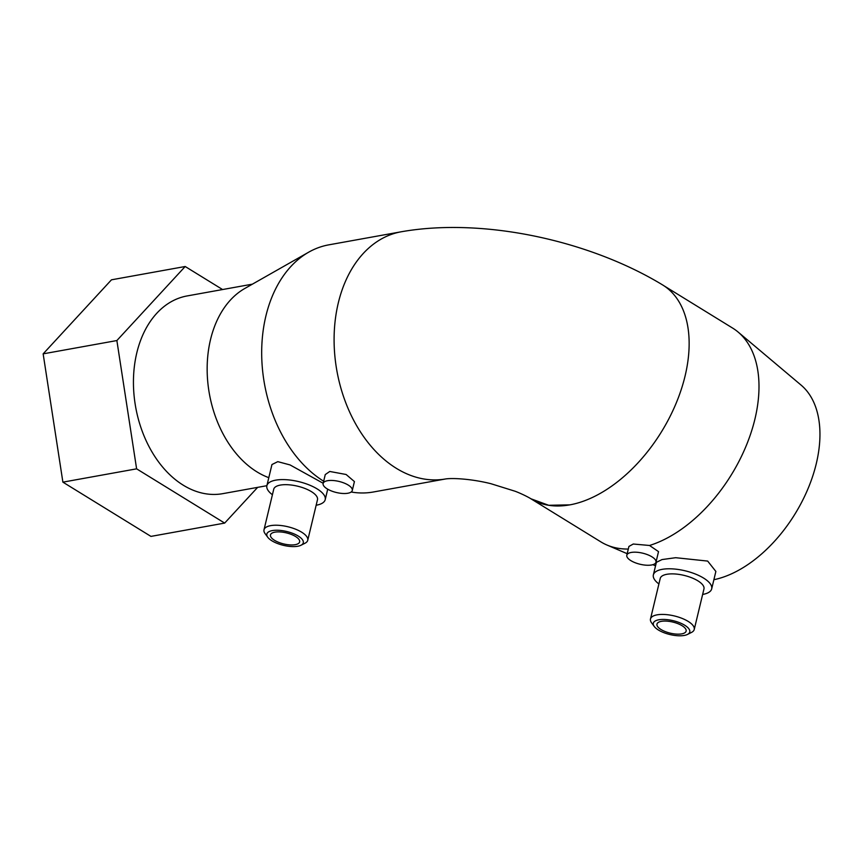 <?xml version="1.0" encoding="UTF-8"?>
<svg xmlns="http://www.w3.org/2000/svg" width="863" height="863" viewBox="0 0 863 863"><rect width="100%" height="100%" fill="white"/><g stroke="black" fill="none" stroke-linecap="round" stroke-linejoin="round"><path stroke-width="1.29" d="M352.018 492.147A125.567 87.95 -100.2 0 1 351.165 492.007L352.018 492.147A125.567 87.95 -100.2 0 0 373.355 491.996L445.729 478.933A125.567 87.95 -100.2 0 1 358.512 428.814A125.567 87.95 -100.2 0 1 338.307 302.891A125.567 87.95 -100.2 0 1 401.155 231.791C483.086 217.303 589.3 240.335 662.741 285.006A125.567 75.912 121.6 0 1 685.082 375.998A125.567 75.912 121.6 0 1 569.742 504.887L569.72 504.866A125.567 75.912 121.6 0 1 530.961 498.814A125.567 75.912 121.6 0 1 530.216 498.35M268.803 477.671A100.453 70.356 -100.2 0 1 210.529 339.526A100.453 70.356 -100.2 0 1 244.779 288.49L308.717 252.169A125.567 87.95 -100.2 0 1 328.76 244.855L401.155 231.791M266.872 485.696L222.773 493.658A100.453 70.356 -100.2 0 1 152.978 453.571A100.453 70.356 -100.2 0 1 136.807 352.827A100.453 70.356 -100.2 0 1 187.088 295.944L252.417 284.154M323.668 481.23A125.567 87.95 -100.2 0 1 265.901 315.966A125.567 87.95 -100.2 0 1 308.717 252.169M663.82 285.696L732.59 328.059A125.567 75.912 121.6 0 1 738.124 332.061A125.567 75.912 121.6 0 1 754.931 419.051A125.567 75.912 121.6 0 1 649.537 545.481L658.523 551.63L655.977 562.223A14.995 5.685 13.5 0 1 651.565 564.985A14.995 5.685 13.5 0 1 635.071 562.687A14.995 5.685 13.5 0 1 626.818 555.222A14.995 5.685 13.5 0 1 631.231 552.449A14.995 5.685 13.5 0 1 647.725 554.758A14.995 5.685 13.5 0 1 655.977 562.223M267.757 537.261L265.103 533.658A22.492 8.533 13.5 0 1 264.002 529.796L273.733 489.235A22.492 8.533 13.5 0 1 288.318 484.758A22.492 8.533 13.5 0 1 311.403 491.63A22.492 8.533 13.5 0 1 317.476 499.731L307.735 540.292A22.492 8.533 13.5 0 1 304.995 543.237L301.004 545.243A18.738 7.109 13.5 0 1 271.899 540.788A18.738 7.109 13.5 0 1 267.757 537.261A18.738 7.109 13.5 0 1 275.502 530.26A18.738 7.109 13.5 0 1 298.22 536.042A18.738 7.109 13.5 0 1 301.004 545.243M272.417 494.747A29.989 11.381 13.5 0 1 266.883 485.675A29.989 11.381 13.5 0 1 286.311 479.709A29.989 11.381 13.5 0 1 317.099 488.879A29.989 11.381 13.5 0 1 325.2 499.677A29.989 11.381 13.5 0 1 316.149 505.243M264.002 529.796A22.492 8.533 13.5 0 1 278.576 525.308A22.492 8.533 13.5 0 1 301.662 532.191A22.492 8.533 13.5 0 1 307.735 540.292M295.588 536.516A14.995 5.685 13.5 0 1 299.634 541.91A14.995 5.685 13.5 0 1 289.925 544.898A14.995 5.685 13.5 0 1 274.531 540.314A14.995 5.685 13.5 0 1 270.475 534.909A14.995 5.685 13.5 0 1 280.195 531.932A14.995 5.685 13.5 0 1 295.588 536.516M266.883 485.675L271.953 464.542L277.789 461.651L290.054 464.93L323.172 483.28M323.129 483.474L325.265 474.574L329.763 471.468L346.106 474.488L354.423 481.576L352.287 490.475A14.995 5.685 13.5 0 1 347.875 493.237A14.995 5.685 13.5 0 1 331.381 490.939A14.995 5.685 13.5 0 1 323.129 483.474A14.995 5.685 13.5 0 1 327.541 480.713A14.995 5.685 13.5 0 1 344.035 483.01A14.995 5.685 13.5 0 1 352.287 490.475M654.251 626.462L651.597 622.859A22.492 8.533 13.5 0 1 650.486 618.987L660.227 578.437A22.492 8.533 13.5 0 1 674.801 573.96A22.492 8.533 13.5 0 1 697.887 580.831A22.492 8.533 13.5 0 1 703.96 588.933L694.23 629.494A22.492 8.533 13.5 0 1 691.49 632.428L687.487 634.434A18.738 7.109 13.5 0 1 658.383 629.99A18.738 7.109 13.5 0 1 654.251 626.462A18.738 7.109 13.5 0 1 661.986 619.451A18.738 7.109 13.5 0 1 684.715 625.233A18.738 7.109 13.5 0 1 687.487 634.434M658.9 583.949A29.989 11.381 13.5 0 1 653.367 574.877A29.989 11.381 13.5 0 1 672.806 568.9A29.989 11.381 13.5 0 1 703.593 578.081A29.989 11.381 13.5 0 1 711.684 588.879A29.989 11.381 13.5 0 1 702.644 594.445M650.486 618.987A22.492 8.533 13.5 0 1 665.071 614.51A22.492 8.533 13.5 0 1 688.156 621.392A22.492 8.533 13.5 0 1 694.23 629.494M682.083 625.707A14.995 5.685 13.5 0 1 686.128 631.112A14.995 5.685 13.5 0 1 676.409 634.1A14.995 5.685 13.5 0 1 661.015 629.515A14.995 5.685 13.5 0 1 656.97 624.111A14.995 5.685 13.5 0 1 666.689 621.123A14.995 5.685 13.5 0 1 682.083 625.707M653.367 574.877L656.376 562.342L662.018 559.569L675.675 557.703L707.671 561.079L715.869 571.446L711.684 588.879M738.124 332.061L801.101 385.114A113.387 68.544 121.6 0 1 816.279 463.668A113.387 68.544 121.6 0 1 713.884 579.709M626.818 555.222L628.922 546.441L633.259 544.024L649.537 545.481M628.296 549.051A125.567 75.912 121.6 0 1 606.926 545.017A125.567 75.912 121.6 0 1 600.864 541.878L530.961 498.814M222.568 289.536L185.189 266.505L116.872 340.551L136.613 468.836L224.671 523.086L257.638 487.368M224.671 523.086L150.949 536.398L62.891 482.147L43.15 353.852L111.467 279.817L185.189 266.505M43.15 353.852L116.872 340.551M62.891 482.147L136.613 468.836M445.729 478.933C453.183 477.843 472.331 479.041 490.896 483.701L515.103 491.241C518.987 492.676 526.311 495.955 531.004 498.814L548.706 505.287L569.72 504.866M655.546 565.815L652.87 564.672M627.185 553.69L606.926 545.017M327.713 489.192L325.2 499.677"/></g></svg>
